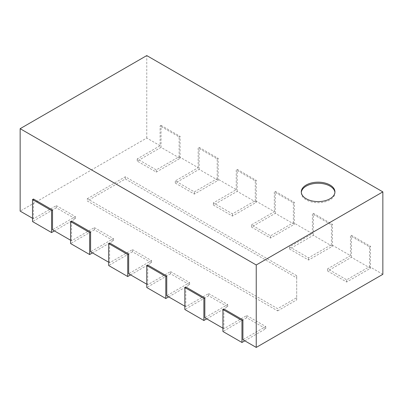 <?xml version="1.0" encoding="UTF-8"?>
<svg xmlns="http://www.w3.org/2000/svg" width="403" height="403" viewBox="0 0 403 403"><rect width="100%" height="100%" fill="white"/><g stroke="black" fill="none" stroke-linecap="round" stroke-linejoin="round"><path stroke-width="0.3" stroke-dasharray="2.02 1.51" d="M161.044 147.362L137.242 161.104L156.283 172.096L180.081 158.354L161.044 147.362L161.044 125.378L160.092 125.927L179.128 136.919L179.128 156.707L156.283 169.9L137.242 158.908L160.092 145.715L160.092 125.927M137.242 161.104L137.242 158.908M156.283 172.096L156.283 169.9M179.128 136.919L180.081 136.37L161.044 125.378M180.081 158.354L180.081 136.37M382.85 274.322L369.521 266.63L346.676 279.823L327.634 268.826L350.484 255.638L331.442 244.646L308.597 257.834L289.555 246.843L312.406 233.654L293.364 222.663L270.519 235.851L251.477 224.859L274.327 211.671L255.285 200.674L232.44 213.867L213.399 202.875L236.249 189.682L217.207 178.69L194.362 191.883L175.32 180.892L198.17 167.698L179.128 156.707M160.092 145.715L146.763 138.022L20.15 211.117M54.42 230.904L75.366 218.814L56.324 207.822L56.324 205.621L33.479 218.814L32.527 218.265M56.324 205.621L75.366 216.613L52.516 229.806M92.499 252.888L113.445 240.798L94.403 229.806L94.403 227.609L71.558 240.798L70.606 240.248M94.403 227.609L113.445 238.601L90.594 251.789M130.577 274.876L151.523 262.781L132.481 251.789L132.481 249.593L109.636 262.781L108.684 262.232M132.481 249.593L151.523 260.585L128.673 273.773M168.656 296.86L189.601 284.765L170.56 273.773L170.56 271.577L147.715 284.765L146.763 284.216M170.56 271.577L189.601 282.568L166.751 295.762M206.734 318.844L227.68 306.754L208.638 295.762L208.638 293.56L185.793 306.754L184.841 306.204M208.638 293.56L227.68 304.552L204.83 317.745M244.812 340.827L265.758 328.737L246.717 317.745L246.717 315.544L223.872 328.737L222.919 328.188M246.717 315.544L265.758 326.536L242.908 339.729M87.265 198.755L125.343 176.766L296.699 275.697L296.699 297.681L277.657 308.673L87.265 198.755L87.265 200.951L277.657 310.874L277.657 308.673M146.763 138.022L146.763 55.579M198.17 167.698L198.17 147.911L217.207 158.903L217.207 178.69M236.249 189.682L236.249 169.9L255.285 180.892L255.285 200.674M274.327 211.671L274.327 191.883L293.364 202.875L293.364 222.663M312.406 233.654L312.406 213.867L331.442 224.859L331.442 244.646M350.484 255.638L350.484 235.851L369.521 246.843L369.521 266.63M33.479 218.814L33.479 199.027M71.558 240.798L71.558 221.01M109.636 262.781L109.636 242.994M147.715 284.765L147.715 264.983M185.793 306.754L185.793 286.966M223.872 328.737L223.872 308.95M265.758 328.737L265.758 326.536M370.473 268.277L351.436 257.285L327.634 271.028L346.676 282.019L370.473 268.277L370.473 246.293L351.436 235.302L350.484 235.851M346.676 282.019L346.676 279.823M369.521 246.843L370.473 246.293M246.717 317.745L222.919 331.483M327.634 271.028L327.634 268.826M351.436 257.285L351.436 235.302M227.68 306.754L227.68 304.552M332.394 246.293L313.358 235.302L289.555 249.044L308.597 260.036L332.394 246.293L332.394 224.31L313.358 213.318L312.406 213.867M308.597 260.036L308.597 257.834M331.442 224.859L332.394 224.31M208.638 295.762L184.841 309.499M289.555 249.044L289.555 246.843M313.358 235.302L313.358 213.318M189.601 284.765L189.601 282.568M294.316 224.31L275.279 213.318L251.477 227.055L270.519 238.052L294.316 224.31L294.316 202.326L275.279 191.334L274.327 191.883M270.519 238.052L270.519 235.851M293.364 202.875L294.316 202.326M170.56 273.773L146.763 287.515M251.477 227.055L251.477 224.859M275.279 213.318L275.279 191.334M151.523 262.781L151.523 260.585M256.237 202.326L237.201 191.334L213.399 205.072L232.44 216.063L256.237 202.326L256.237 180.343L237.201 169.346L236.249 169.9M232.44 216.063L232.44 213.867M255.285 180.892L256.237 180.343M132.481 251.789L108.684 265.532M213.399 205.072L213.399 202.875M237.201 191.334L237.201 169.346M113.445 240.798L113.445 238.601M218.159 180.343L199.122 169.351L175.32 183.088L194.362 194.08L218.159 180.343L218.159 158.354L199.122 147.362L198.17 147.911M194.362 194.08L194.362 191.883M217.207 158.903L218.159 158.354M94.403 229.806L70.606 243.548M175.32 183.088L175.32 180.892M199.122 169.351L199.122 147.362M75.366 218.814L75.366 216.613M56.324 207.822L32.527 221.559M277.657 310.874L296.699 299.882L296.699 277.899L125.343 178.967L87.265 200.951M125.343 178.967L125.343 176.766M296.699 277.899L296.699 275.697M296.699 299.882L296.699 297.681M301.313 192.433A16.83 9.717 0 0 0 301.288 192.982A16.83 9.717 0 0 0 318.118 202.694A16.83 9.717 0 0 0 334.943 192.982A16.83 9.717 0 0 0 334.918 192.433M301.288 191.883L301.288 192.982M334.943 191.883L334.943 192.982"/><path stroke-width="0.6" d="M256.237 347.421L256.237 264.978L20.15 128.678L146.763 55.579L382.85 191.883L382.85 274.322L256.237 347.421L242.908 339.729L242.908 319.942L223.872 308.95L222.919 309.499L241.956 320.491L242.908 319.942M32.527 218.265L20.15 211.117L20.15 128.678M70.606 240.248L52.516 229.806L52.516 210.018L33.479 199.027L32.527 199.576L51.564 210.568L52.516 210.018M108.684 262.232L90.594 251.789L90.594 232.002L71.558 221.01L70.606 221.559L89.642 232.551L90.594 232.002M146.763 284.216L128.673 273.773L128.673 253.991L109.636 242.994L108.684 243.548L127.721 254.54L128.673 253.991M184.841 306.204L166.751 295.762L166.751 275.974L147.715 264.983L146.763 265.532L165.799 276.523L166.751 275.974M222.919 328.188L204.83 317.745L204.83 297.958L185.793 286.966L184.841 287.515L203.878 298.507L204.83 297.958M382.85 191.883L256.237 264.978M222.919 309.499L222.919 331.483L241.956 342.474L244.812 340.827M241.956 342.474L241.956 320.491M184.841 287.515L184.841 309.499L203.878 320.491L206.734 318.844M203.878 320.491L203.878 298.507M146.763 265.532L146.763 287.515L165.799 298.507L168.656 296.86M165.799 298.507L165.799 276.523M108.684 243.548L108.684 265.532L127.721 276.523L130.577 274.876M127.721 276.523L127.721 254.54M70.606 221.559L70.606 243.548L89.642 254.54L92.499 252.888M89.642 254.54L89.642 232.551M32.527 199.576L32.527 221.559L51.564 232.556L54.42 230.904M51.564 232.556L51.564 210.568M306.215 185.012A16.83 9.717 180 0 1 324.556 182.907A16.83 9.717 180 0 1 334.943 191.883A16.83 9.717 180 0 1 318.118 201.596A16.83 9.717 180 0 1 301.288 191.883A16.83 9.717 180 0 1 306.215 185.012M334.918 192.433A16.83 9.717 0 0 0 324.113 183.904A16.83 9.717 0 0 0 306.215 186.11A16.83 9.717 0 0 0 301.313 192.433"/></g></svg>
